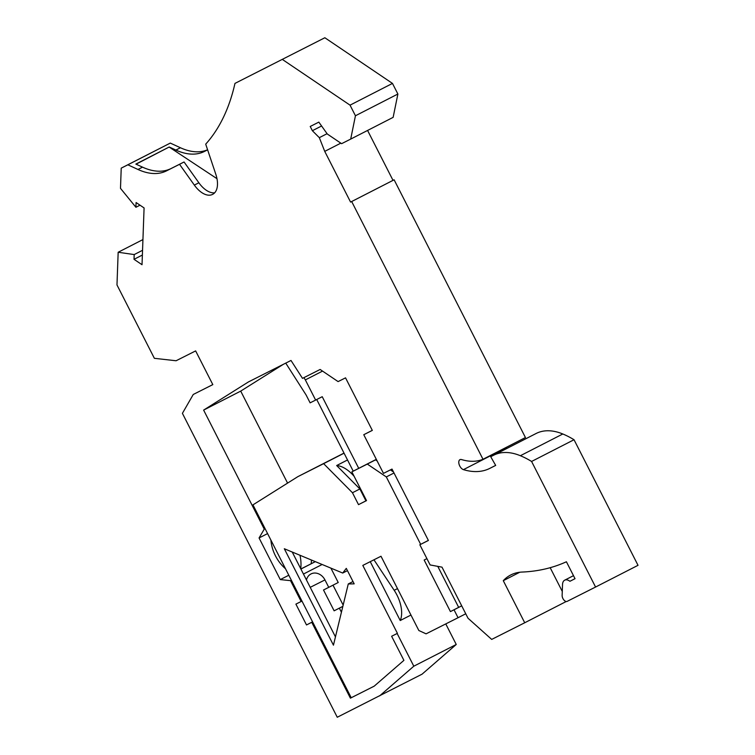 <?xml version="1.0" encoding="UTF-8"?>
<svg xmlns="http://www.w3.org/2000/svg" width="755" height="755" viewBox="0 0 755 755"><rect width="100%" height="100%" fill="white"/><g stroke="black" fill="none" stroke-linecap="round" stroke-linejoin="round"><path stroke-width="1.13" d="M562.277 591.429L550.178 567.694M179.53 164.307L184.06 161.985L198.867 182.776L194.337 185.098L179.53 164.307L166.515 170.866A77.897 43.224 62.9 0 1 137.976 169.469L127.84 164.807L121.225 168.138L120.489 188.354L135.919 207.276L136.089 202.538L144.082 207.936L142.025 264.712L134.022 259.314L134.201 254.577L118.167 252.255L116.978 284.937L154.369 358.314L176.085 360.758L195.639 350.905L212.816 384.616L193.261 394.469L182.408 413.344L337.259 717.25L422.073 674.168L456.246 644.477L445.771 623.913M207.587 149.773A77.897 43.224 62.9 0 1 180.426 147.744L170.29 143.082L121.225 168.138M324.858 37.75L234.965 83.399L324.858 37.75L392.477 83.418L397.885 94.026L393.138 117.355L350.697 139.09L355.445 115.76L350.037 105.153L282.417 59.475M379.633 695.893L413.806 666.203L397.139 633.483L391.618 636.257L403.906 660.361L374.187 686.172L350.405 698.167L311.749 622.309L306.511 624.951L295.903 604.123L301.141 601.49L290.533 580.661L280.284 579.595L259.069 537.956L264.259 529.104L203.623 410.097L248.499 381.898L291.005 360.465L302.491 378.359L320.129 369.469L338.098 381.596L345.535 377.849L372.319 430.397L363.768 434.71L383.474 473.376L392.015 469.072L428.396 540.457L419.846 544.77L430.123 564.938L441.996 567.156L468.024 618.241L491.694 639.409L524.725 622.762L503.283 580.68A83.465 46.31 -117.1 0 1 510.758 574.961A83.465 46.31 -117.1 0 1 522.158 572.054A357.228 198.197 -117.1 0 0 566.41 561.767L575.036 578.698L569.921 581.284A10.013 5.559 -117.1 0 0 564.683 580.18A10.013 5.559 -117.1 0 0 562.522 584.559L562.135 595.393A4.454 2.473 -117.1 0 0 563.853 599.951A4.454 2.473 -117.1 0 0 567.137 601.376L595.572 587.041L531.586 461.456A105.719 58.654 -117.1 0 0 520.374 455.718A77.897 43.224 -117.1 0 0 493.779 455.161L490.712 456.709L495.686 465.42L489.74 468.411A92.365 51.246 -117.1 0 1 463.447 469.638A5.568 3.086 -117.1 0 1 459.229 464.769A5.568 3.086 -117.1 0 1 459.974 459.653A5.568 3.086 -117.1 0 1 461.569 459.578A81.238 45.073 -117.1 0 0 483.002 459.276L525.442 437.541L394.119 179.803L393.015 180.36L367.581 130.445M505.482 447.762A5.568 3.086 -117.1 0 0 505.897 447.913A92.365 51.246 -117.1 0 0 507.171 448.281M595.572 587.041L638.022 565.316L574.026 439.731A105.719 58.654 -117.1 0 0 562.815 433.983A77.897 43.224 -117.1 0 0 536.22 433.436L490.712 456.709M483.002 459.276L351.679 201.528L350.575 202.085L324.735 151.377L319.327 137.665L327.075 133.692M350.697 139.09L341.6 143.677L327.311 134.022L318.836 122.121L310.22 126.472L312.372 130.709L319.327 137.665M212.721 194.309L212.646 194.346A22.254 12.344 -117.1 0 0 212.684 194.328A22.254 12.344 -117.1 0 0 215.807 174.273L205.709 144.148A278.208 154.36 -117.1 0 0 234.965 83.399M212.646 194.346L212.476 194.431A22.254 12.344 -117.1 0 1 194.337 185.098M136.06 164.184L169.224 146.998L135.853 164.08L142.516 167.148A77.897 43.224 62.9 0 0 171.045 168.544L184.06 161.985M428.368 540.41L419.846 544.77M324.735 151.377L340.816 143.148M531.586 461.456L574.026 439.731M351.679 201.528L394.119 179.803M350.575 202.085L393.015 180.36M198.867 182.776A22.254 12.344 -117.1 0 0 214.665 192.808M207.616 149.849L204.426 151.453A77.897 43.224 62.9 0 1 175.887 150.066L169.224 146.998M127.84 164.807L170.29 143.082M135.919 207.276L140.005 205.181M264.259 529.104L265.08 528.679L252.953 504.869L297.829 476.66L344.025 453.085M203.623 410.097L240.713 391.109L287.579 483.106M283.229 364.391L240.713 391.109M259.069 537.956L267.591 533.587M312.372 130.709L321.592 125.991M322.545 371.101L305.35 379.897L315.628 400.075L310.116 402.849L306.096 394.969L285.749 363.127M358.729 468.345L322.225 396.696L315.628 400.075M391.618 636.257L397.139 633.483M311.447 560.04A36.721 30.549 -116.8 0 1 311.154 563.796L300.896 569.043M300.858 568.987L315.335 561.654M299.98 555.265A36.721 30.549 -116.8 0 1 300.726 568.713M270.894 540.08A36.721 30.549 63.2 0 0 285.503 568.751M193.261 394.469L212.806 384.597M134.022 259.314L142.374 255.039M134.201 254.577L142.544 250.301M118.167 252.255L142.931 239.58M413.806 666.203L456.246 644.477M372.291 430.35L363.768 434.71M503.283 580.68L519.77 572.243M566.222 601.509L524.725 622.762M569.921 581.284L575.027 578.67M306.464 579.982A11.684 9.721 -116.8 0 1 311.051 573.913A11.684 9.721 -116.8 0 1 324.961 579.915L328.746 587.352L323.508 589.995L334.125 610.814L339.363 608.171L341.42 612.23M301.141 601.49L301.962 601.065L265.08 528.679M290.533 580.661L291.355 580.246M306.511 624.951L312.561 621.856M311.749 622.309L312.579 621.884L351.226 697.743L374.206 686.153M350.405 698.167L351.226 697.743M303.444 574.055L322.14 564.485M280.284 579.595L288.806 575.235M328.746 587.352L338.231 582.501L330.907 568.137M334.125 610.814L342.845 606.35M333.002 585.172L343.157 605.085M339.363 608.171L342.836 606.397M355.445 115.76L397.885 94.026M350.037 105.153L392.477 83.418M216.978 178.68L169.309 147.159M303.906 377.642L305.35 379.897M316.723 399.518L353.227 471.158M354.133 476.32A32.276 17.903 -117.1 0 0 336.664 465.533L359.871 488.947L365.93 500.848L366.486 500.565M370.243 561.663L400.235 620.525A26.708 14.817 -117.1 0 0 394.195 590.306L397.489 588.617M373.952 559.795L394.195 590.306M347.526 459.965L336.664 465.533M377.132 460.927L375.537 459.861L367.298 464.08L386.315 476.924L394.016 472.979M393.506 471.998L390.392 469.893M297.829 476.66L323.631 463.655L352.453 492.741L358.512 504.642L366.515 500.612L351.858 471.856L376.32 459.333M410.956 615.042L400.235 620.525M426.915 558.643L424.159 560.031L450.433 611.597L454.019 609.785L458.058 617.722L426.075 633.841L418.836 630.51L381.001 556.246L362.806 565.419L397.413 633.341M454.019 609.785L461.711 605.85L458.672 607.379L437.777 566.363M386.315 476.924L420.667 544.346M358.512 504.642L365.93 500.848M284.314 548.743L342.713 573.045L346.29 568.373L354.18 583.851L348.272 583.955L333.446 645.166L284.314 548.743M367.298 464.08L351.858 471.856M312.579 621.884L301.962 601.065M348.272 583.955L353 581.539M342.713 573.045L347.442 570.629M335.456 636.871L292.232 552.037M465.75 613.787L458.058 617.722M458.672 607.379L450.433 611.597M376.368 459.436L375.537 459.861M323.631 463.655L344.072 453.189M352.453 492.741L359.871 488.947M520.374 455.718L562.815 433.983M493.779 455.161L536.22 433.436M489.74 468.411L495.667 465.382M463.447 469.638L505.897 447.913M175.887 150.066L180.426 147.744M137.976 169.469L142.516 167.148M310.22 587.343L324.961 579.915M204.426 151.453L207.606 149.83M166.515 170.866L171.045 168.544M573.498 575.669L564.683 580.18"/></g></svg>
